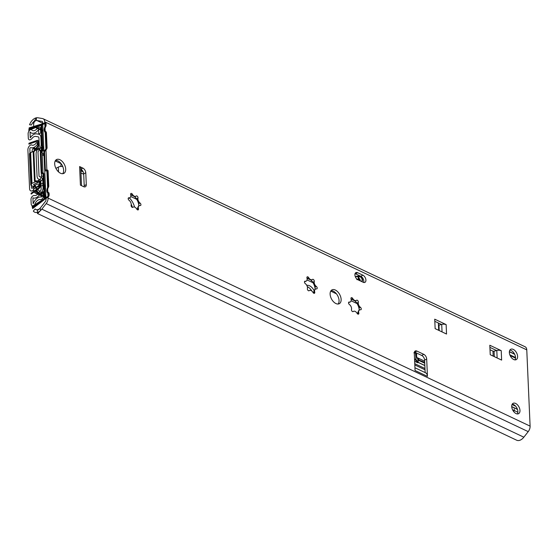 <?xml version="1.0" encoding="UTF-8"?>
<svg xmlns="http://www.w3.org/2000/svg" width="558" height="558" viewBox="0 0 558 558"><rect width="100%" height="100%" fill="white"/><g stroke="black" fill="none" stroke-linecap="round" stroke-linejoin="round"><path stroke-width="0.84" d="M357.406 313.742L357.441 313.638C358.529 310.701 359.108 309.655 359.164 310.492L359.199 310.025A9.04 5.392 62 0 0 359.199 310.025A9.04 5.392 62 0 0 355.718 301.752A9.04 5.392 62 0 0 354.435 300.483M359.199 310.025L359.059 308.016C358.94 305.805 358.243 304.152 356.974 303.071L355.174 301.006L351.073 299.081M350.159 301.997L348.548 302.645M360.517 309.774A3.655 2.183 62 0 0 359.485 309.892A3.655 2.183 62 0 0 358.794 312.919A1.465 0.872 -118 0 1 358.515 314.133A1.465 0.872 -118 0 1 357.099 313.331A3.655 2.183 62 0 0 353.57 311.329A3.655 2.183 62 0 0 353.291 311.531A1.465 0.872 -118 0 1 353.172 311.608A1.465 0.872 -118 0 1 351.945 311.085A1.465 0.872 -118 0 1 351.484 309.467A3.655 2.183 62 0 0 349.406 304.515A1.465 0.872 -118 0 1 348.576 303.196A1.465 0.872 -118 0 1 348.883 302.087A1.465 0.872 -118 0 1 349.294 302.038A3.655 2.183 62 0 0 350.326 301.92A3.655 2.183 62 0 0 351.024 298.893A1.465 0.872 -118 0 1 351.303 297.686A1.465 0.872 -118 0 1 352.719 298.488A3.655 2.183 62 0 0 356.248 300.483A3.655 2.183 62 0 0 356.527 300.288A1.465 0.872 -118 0 1 356.639 300.204A1.465 0.872 -118 0 1 357.866 300.734A1.465 0.872 -118 0 1 358.327 302.352A3.655 2.183 62 0 0 360.412 307.298A1.465 0.872 -118 0 1 361.235 308.623A1.465 0.872 -118 0 1 360.935 309.725A1.465 0.872 -118 0 1 360.517 309.774M313.331 292.894L313.366 292.79C314.461 289.853 315.04 288.807 315.096 289.644L315.13 289.177A9.04 5.392 62 0 0 315.13 289.177A9.04 5.392 62 0 0 311.65 280.904A9.04 5.392 62 0 0 310.36 279.635M315.13 289.177L314.991 287.168C314.872 284.95 314.175 283.304 312.905 282.222L311.106 280.158L306.998 278.233M306.084 281.148L304.48 281.79M316.449 288.925A3.655 2.183 62 0 0 315.416 289.044A3.655 2.183 62 0 0 314.719 292.071A1.465 0.872 -118 0 1 314.44 293.285A1.465 0.872 -118 0 1 313.024 292.483A3.655 2.183 62 0 0 309.495 290.481A3.655 2.183 62 0 0 309.216 290.676A1.465 0.872 -118 0 1 309.104 290.76A1.465 0.872 -118 0 1 307.876 290.23A1.465 0.872 -118 0 1 307.416 288.612A3.655 2.183 62 0 0 305.331 283.666A1.465 0.872 -118 0 1 304.508 282.348A1.465 0.872 -118 0 1 304.814 281.239A1.465 0.872 -118 0 1 305.226 281.19A3.655 2.183 62 0 0 306.258 281.072A3.655 2.183 62 0 0 306.956 278.044A1.465 0.872 -118 0 1 307.235 276.831A1.465 0.872 -118 0 1 308.644 277.633A3.655 2.183 62 0 0 312.18 279.635A3.655 2.183 62 0 0 312.459 279.439A1.465 0.872 -118 0 1 312.571 279.356A1.465 0.872 -118 0 1 313.798 279.886A1.465 0.872 -118 0 1 314.259 281.504A3.655 2.183 62 0 0 316.337 286.449A1.465 0.872 -118 0 1 317.167 287.768A1.465 0.872 -118 0 1 316.86 288.877A1.465 0.872 -118 0 1 316.449 288.925M137.052 209.501L137.087 209.396C138.182 206.46 138.754 205.407 138.816 206.251L138.844 205.783A9.04 5.392 62 0 0 138.844 205.783A9.04 5.392 62 0 0 135.364 197.511A9.04 5.392 62 0 0 134.08 196.235M138.844 205.783L138.705 203.775C138.586 201.557 137.896 199.904 136.626 198.822L134.82 196.758L130.718 194.833M129.805 197.755L128.194 198.397M140.163 205.525A3.655 2.183 62 0 0 139.13 205.644A3.655 2.183 62 0 0 138.44 208.671A1.465 0.872 -118 0 1 138.161 209.885A1.465 0.872 -118 0 1 136.745 209.083A3.655 2.183 62 0 0 133.216 207.081A3.655 2.183 62 0 0 132.937 207.283A1.465 0.872 -118 0 1 132.825 207.36A1.465 0.872 -118 0 1 131.597 206.837A1.465 0.872 -118 0 1 131.13 205.218A3.655 2.183 62 0 0 129.051 200.266A1.465 0.872 -118 0 1 128.221 198.948A1.465 0.872 -118 0 1 128.528 197.839A1.465 0.872 -118 0 1 128.94 197.797A3.655 2.183 62 0 0 129.979 197.678A3.655 2.183 62 0 0 130.67 194.651A1.465 0.872 -118 0 1 130.949 193.438A1.465 0.872 -118 0 1 132.365 194.24A3.655 2.183 62 0 0 135.894 196.242A3.655 2.183 62 0 0 136.173 196.039A1.465 0.872 -118 0 1 136.285 195.963A1.465 0.872 -118 0 1 137.512 196.486A1.465 0.872 -118 0 1 137.979 198.104A3.655 2.183 62 0 0 140.058 203.049A1.465 0.872 -118 0 1 140.881 204.374A1.465 0.872 -118 0 1 140.581 205.484A1.465 0.872 -118 0 1 140.163 205.525M60.48 173.231A7.819 4.659 -118 0 1 55.089 166.256A7.819 4.659 -118 0 1 56.511 159.574A7.819 4.659 -118 0 1 64.303 164.289A7.819 4.659 -118 0 1 63.863 173.378A7.819 4.659 -118 0 1 60.48 173.231M62.698 173.712A7.819 4.659 62 0 0 62.224 165.391A7.819 4.659 62 0 0 55.591 160.355M335.923 303.545A7.819 4.659 -118 0 1 330.524 296.563A7.819 4.659 -118 0 1 331.954 289.881A7.819 4.659 -118 0 1 339.738 294.596A7.819 4.659 -118 0 1 339.299 303.691A7.819 4.659 -118 0 1 335.923 303.545M338.141 304.019A7.819 4.659 62 0 0 337.66 295.705A7.819 4.659 62 0 0 331.034 290.662M80.805 169.227A3.913 2.33 -118 0 1 83.7 173.901L85.779 172.799A3.913 2.33 62 0 0 82.877 168.111L80.805 169.214M81.524 185.674L80.75 167.874A3.913 1.96 177.5 0 0 79.613 166.57L82.877 168.111M80.492 185.179A3.913 1.96 -2.5 0 0 80.422 185.151L83.686 186.693A3.913 2.33 62 0 0 85.381 186.77A3.913 2.33 62 0 0 86.295 184.621L84.216 185.723A3.913 2.33 -118 0 1 84.084 186.846M84.216 185.723L83.7 173.901M85.779 172.799L86.295 184.621M79.613 166.57L80.422 185.151M446.044 324.623L446.135 324.665A3.913 1.96 177.5 0 0 441.72 324.414L438.972 325.14A0.976 0.488 -2.5 0 1 438.567 325.195M445.786 333.684A3.913 1.96 -2.5 0 1 446.54 333.956L446.456 333.998M501.133 350.689L501.224 350.724A3.913 1.96 177.5 0 0 496.808 350.473L494.06 351.198A0.976 0.488 -2.5 0 1 492.958 351.135L490.008 349.74M500.875 359.743A3.913 1.96 -2.5 0 1 501.628 360.015L501.544 360.063M446.135 324.665L446.54 334.04L435.142 328.648L434.724 319.183L446.128 324.582M501.224 350.724L501.628 360.098L490.231 354.707L489.812 345.249L501.217 350.64M415.033 370.205A6.842 4.29 115.3 0 1 415.054 370.512L414.294 353.158A3.913 2.33 -118 0 1 415.208 351.01A3.913 2.33 -118 0 1 416.903 351.08L423.787 354.337A3.913 2.33 -118 0 1 426.689 359.024L427.435 376.364A6.842 4.29 -64.7 0 0 425.517 372.765L414.929 367.757M415.054 370.512L427.435 376.364M496.571 350.536L489.91 347.383M509.349 352.503A5.866 3.494 -118 0 1 510.73 349.28A5.866 3.494 -118 0 1 516.568 352.816A5.866 3.494 -118 0 1 516.241 359.638A5.866 3.494 -118 0 1 511.895 358.18A5.866 3.494 -118 0 1 509.349 352.503M515.041 359.889A5.866 3.494 62 0 0 514.49 353.925A5.866 3.494 62 0 0 509.852 350.138M511.714 406.559A5.866 3.494 -118 0 1 513.088 403.336A5.866 3.494 -118 0 1 518.926 406.873A5.866 3.494 -118 0 1 518.598 413.687A5.866 3.494 -118 0 1 514.253 412.236A5.866 3.494 -118 0 1 511.714 406.559M517.399 413.938A5.866 3.494 62 0 0 516.854 407.975A5.866 3.494 62 0 0 512.209 404.194L514.908 405.471M425.154 372.591L424.61 360.126A3.913 2.33 62 0 0 421.709 355.446L414.824 352.189A3.913 2.33 62 0 0 414.42 352.035M441.483 324.47L434.822 321.317M363.676 282.46A4.108 2.448 62 0 0 360.796 276.294L355.558 273.818A4.108 2.448 62 0 0 355.062 273.629M362.874 275.185A4.108 2.448 -118 0 1 365.706 278.847A4.108 2.448 -118 0 1 364.953 282.355A4.108 2.448 -118 0 1 363.181 282.278L357.95 279.802A4.108 2.448 -118 0 1 355.118 276.14A4.108 2.448 -118 0 1 355.865 272.632A4.108 2.448 -118 0 1 357.636 272.709L362.874 275.185L360.796 276.294M40.406 210.673L37.602 213.575L516.68 440.22A8.795 5.51 -64.7 0 0 523.85 437.193L528.217 431.627A5.866 3.676 -64.7 0 0 530.1 426.131L526.773 349.873A5.866 3.676 -64.7 0 0 525.12 346.783L43.099 118.742A5.866 3.676 115.3 0 1 44.752 121.832L48.079 198.09A5.866 3.676 115.3 0 1 46.188 203.586L41.829 209.152A8.795 5.51 115.3 0 1 40.406 210.673L40.288 207.988A5.866 3.676 -64.7 0 0 40.692 207.513L45.393 201.515A1.953 1.228 -64.7 0 0 46.021 199.687L42.652 122.453A1.953 1.228 -64.7 0 0 42.101 121.421A1.953 1.228 -64.7 0 0 41.892 121.358L36.891 120.528A5.866 3.676 -64.7 0 0 36.465 120.493C34.352 120.933 33.417 122.781 33.668 126.017L36.451 128.012L43.029 131.123M40.288 207.988C38.244 210.066 37.253 210.722 37.337 209.968L37.435 210.247M36.465 120.493L36.347 117.808L33.515 122.418L33.668 126.017L42.994 130.433M36.347 117.808A8.795 5.51 115.3 0 1 37.839 117.78L42.478 118.554A5.866 3.676 115.3 0 1 43.099 118.742M37.337 209.968L37.77 210.178M306.788 285.375A7.819 4.659 -118 0 1 314.154 290.753M311.817 291.025A7.819 4.659 62 0 0 307.325 286.679M60.913 166.465L60.892 165.984A5.866 3.676 115.3 0 1 61.164 163.724L55.368 160.983M55.96 168.453A1.953 1.228 115.3 0 1 56.4 168.125L58.339 167.093A3.718 1.862 177.5 0 1 62.81 166.654L62.803 166.647M129.393 197.978A11.732 6.989 -118 0 1 134.527 207.039M132.42 207.409A11.732 6.989 62 0 0 131.207 204.235M35.614 148.484L33.829 147.64L33.905 149.328A3.913 2.448 115.3 0 1 34.729 148.728L36.082 148.749L34.917 148.63M40.309 181.413L33.738 184.377L33.703 184.81L35.077 185.465A0.586 0.349 -118 0 1 35.51 186.17L35.593 188.067L36.814 188.011C36.961 186.386 39.032 184.768 43.036 183.157L42.701 185.584C40.413 185.863 38.802 187.181 37.867 189.539L36.57 190.962A3.913 2.448 115.3 0 1 35.733 191.248L39.939 194.888L35.81 192.935A3.913 2.448 115.3 0 1 34.826 192.803A3.913 2.448 115.3 0 1 33.731 190.745L33.571 187.202A0.586 0.349 62 0 0 33.138 186.498L31.757 185.842A3.32 1.667 -2.5 0 1 30.795 184.733A3.32 1.667 -2.5 0 1 31.987 183.38L38.551 180.408L40.309 181.413A3.913 2.644 -60.3 0 0 43.161 176.677L42.108 152.69A3.913 2.644 -60.3 0 0 41.048 150.653L39.297 149.649A3.913 2.644 119.7 0 1 40.357 151.692L42.108 152.69M35.733 191.248L35.81 192.935M36.207 188.597L35.593 188.067L35.782 188.527M32.036 152.006L32.029 151.895A3.913 2.448 115.3 0 1 33.829 147.64M39.946 148.846L38.976 148.895M43.859 150.207L41.794 151.434M43.803 148.84L41.564 149.453L41.034 147.493L38.286 149.404M40.595 150.395L41.564 149.453M43.712 146.803L41.034 147.493M43.733 147.347L41.508 148.177M37.798 149.467L36.082 148.749L39.59 148.84M45.623 190.648L43.252 191.799L40.964 194.505A1.953 1.228 115.3 0 1 40.929 194.526L40.776 194.602A3.913 2.448 115.3 0 1 39.939 194.888M36.758 190.857L40.929 194.526L44.333 196.137L45.833 195.405M45.421 185.96L43.036 183.157M45.575 189.42L42.701 185.584M45.484 187.453L43.092 184.433M43.866 150.248A7.819 4.896 115.3 0 1 41.815 151.469M43.161 176.677L41.404 175.679A3.913 2.644 119.7 0 1 38.551 180.408M41.404 175.679L40.357 151.692M31.987 183.38L30.648 152.634L37.212 149.67A3.913 2.644 119.7 0 1 39.297 149.649M30.648 152.634A3.32 1.667 177.5 0 0 29.455 153.994L30.795 184.733M44.333 196.137L45.561 195.279L41.892 193.556L37.867 189.539M414.81 364.953L425.029 369.794M44.019 153.855L43.266 154.622L44.131 156.414M414.754 363.663L424.973 368.503M512.669 409.99L514.246 410.737L514.176 408.993M513.632 411.518L514.246 410.737M414.545 359.003L416.156 359.791L418.172 362.275L418.054 359.575L418.486 358.934L417.593 357.838L416.91 357.845L416.38 353.995M417.593 357.838L424.652 361.179M424.708 362.393L418.66 359.917L416.91 357.845M418.974 359.68L418.486 358.934M418.095 360.008L418.709 359.903M514.239 410.521L517.887 412.25M415.738 353.144L416.763 354.463M359.847 280.702A2.441 1.458 -118 0 1 358.689 278.24A2.441 1.458 -118 0 1 359.261 276.894A2.441 1.458 -118 0 1 361.696 278.365A2.441 1.458 -118 0 1 361.556 281.211A2.441 1.458 -118 0 1 361.145 281.316M356.82 279.593L358.773 279.684A2.929 1.751 62 0 0 359.185 280.388M361.807 281.63A2.929 1.751 62 0 0 362.316 281.037A2.929 1.751 62 0 0 361.954 278.233A2.929 1.751 62 0 0 359.826 276.363A2.929 1.751 62 0 0 358.648 276.81L358.473 279.377L357.057 279.216M355.237 276.517L358.362 276.845M357.964 279.809L358.773 279.684M418.102 360.077L418.66 359.917M414.287 353.04A2.051 1.221 -118 0 1 415.229 353.047L415.877 353.374L415.815 360.217L417.823 362.7L418.123 362.463M414.643 361.193L417.537 362.56M41.892 121.358L36.891 120.528A5.866 3.676 115.3 0 0 31.457 124.971L29.567 124.755A8.795 5.51 115.3 0 1 37.839 117.78L42.478 118.554A5.866 3.676 115.3 0 1 44.752 121.832L48.079 198.09A5.866 3.676 115.3 0 1 46.188 203.586L41.829 209.152A8.795 5.51 115.3 0 1 33.334 211.105L35.126 208.922A5.866 3.676 115.3 0 0 40.692 207.513L45.393 201.515A1.953 1.228 115.3 0 0 46.021 199.687L42.652 122.453A1.953 1.228 115.3 0 0 41.892 121.358L42.282 121.539M46.426 132.706L47.074 147.563A1.953 1.228 115.3 0 1 46.342 149.523L44.947 151.092A0.976 0.614 115.3 0 0 44.577 152.069L45.337 169.402A0.976 0.614 115.3 0 0 45.77 169.953L47.235 170.002A1.953 1.228 115.3 0 1 48.107 171.111L48.755 185.96A1.953 1.228 115.3 0 1 48.344 187.467A3.913 2.448 115.3 0 0 48.567 192.503A1.953 1.228 115.3 0 1 49.083 193.514L49.139 194.861A1.953 1.228 115.3 0 1 47.946 197.218L32.245 207.255L32.148 206.446L47.855 196.409A0.976 0.614 115.3 0 0 48.448 195.23L48.393 193.884A0.976 0.614 115.3 0 0 48.134 193.382A4.889 3.062 115.3 0 1 47.855 187.083A0.976 0.614 115.3 0 0 48.058 186.33L47.409 171.473A0.976 0.614 115.3 0 0 46.977 170.922L45.512 170.881A1.953 1.228 115.3 0 1 44.647 169.772L43.887 152.439A1.953 1.228 115.3 0 1 44.626 150.479L46.014 148.909A0.976 0.614 115.3 0 0 46.384 147.933L45.735 133.076A0.976 0.614 115.3 0 0 45.477 132.567A4.889 3.062 115.3 0 1 45.205 126.275A0.976 0.614 115.3 0 0 45.407 125.522L45.344 124.176A0.976 0.614 115.3 0 0 44.675 123.674L28.828 130.433L28.856 129.554L44.696 122.802A1.953 1.228 115.3 0 1 46.042 123.806L46.098 125.152A1.953 1.228 115.3 0 1 45.693 126.659A3.913 2.448 115.3 0 0 45.909 131.695A1.953 1.228 115.3 0 1 46.426 132.706M38.014 152.641L39.018 175.693A1.953 1.228 115.3 0 0 39.778 176.788L40.134 176.844A6.842 4.29 115.3 0 1 42.778 180.673L43.078 187.404A5.378 3.369 115.3 0 1 41.348 192.44L39.227 195.14A7.819 4.896 115.3 0 1 32.901 197.846L33.159 203.761A8.6 5.392 115.3 0 1 41.508 197.058L41.32 192.677L43.259 191.645L43.454 196.109A2.441 1.535 115.3 0 1 41.815 199.136L41.32 199.401A2.441 1.535 115.3 0 1 40.413 199.576A5.866 3.676 115.3 0 0 34.715 204.549A0.976 0.614 115.3 0 1 34.122 205.309L33.731 205.518A3.418 2.141 115.3 0 1 31.178 203.851L30.99 199.548A2.929 1.834 115.3 0 1 32.957 195.907L33.334 195.705A2.929 1.834 115.3 0 1 34.456 195.502A5.085 3.188 115.3 0 0 38.174 193.605L40.518 190.606A1.953 1.228 115.3 0 0 41.153 188.778L40.797 180.632A1.953 1.228 115.3 0 0 40.036 179.536L39.325 179.418A5.866 3.676 115.3 0 1 37.051 176.14L36.096 154.259A5.866 3.676 115.3 0 1 37.986 148.763L38.655 147.912A1.953 1.228 115.3 0 0 39.283 146.077L38.927 137.931A1.953 1.228 115.3 0 0 38.174 136.836L35.677 136.424A5.085 3.188 115.3 0 0 31.966 138.482A2.929 1.834 115.3 0 1 30.878 139.451L30.502 139.653A2.929 1.834 115.3 0 1 28.312 138.231L28.123 133.92A3.418 2.141 115.3 0 1 30.418 129.672L30.816 129.463A0.976 0.614 115.3 0 1 31.436 129.582A5.866 3.676 115.3 0 0 37.309 128.389A2.441 1.535 115.3 0 1 38.188 127.615L38.683 127.35A2.441 1.535 115.3 0 1 40.504 128.542L40.699 132.999L38.76 134.032L38.572 129.651A8.6 5.392 115.3 0 1 30.02 131.946L30.278 137.861A7.819 4.896 115.3 0 1 36.556 133.857L38.802 134.234A5.378 3.369 115.3 0 1 40.887 137.24L41.18 143.971A6.842 4.29 115.3 0 1 38.976 150.381L38.642 150.813A1.953 1.228 115.3 0 0 38.014 152.641M38.376 141.446L38.53 144.989A1.953 1.228 115.3 0 1 37.895 146.824L34.205 151.518A0.976 0.614 115.3 0 0 33.892 152.439L35.105 180.171A0.976 0.614 115.3 0 0 35.482 180.722L39.409 181.364A1.953 1.228 115.3 0 1 40.162 182.459L40.322 186.002A1.953 1.228 115.3 0 1 39.213 188.297L31.171 194.086L31.039 193.305L39.074 187.516A0.976 0.614 115.3 0 0 39.625 186.372L39.472 182.822A0.976 0.614 115.3 0 0 39.095 182.278L35.168 181.636A1.953 1.228 115.3 0 1 34.408 180.541L33.201 152.808A1.953 1.228 115.3 0 1 33.829 150.967L37.519 146.28A0.976 0.614 115.3 0 0 37.839 145.359L37.679 141.816A0.976 0.614 115.3 0 0 37.058 141.293L28.89 144.131L28.953 143.246L37.121 140.407A1.953 1.228 115.3 0 1 38.376 141.446M27.9 149.942L29.595 188.792A3.913 2.448 115.3 0 0 32.517 190.696L32.664 190.613A1.953 1.228 115.3 0 0 33.606 189.636A5.085 3.188 115.3 0 1 38.39 186.874L39.116 185.954L39.039 184.217A7.819 4.896 115.3 0 0 32.671 187.844A0.976 0.614 115.3 0 1 31.952 188.311A0.976 0.614 115.3 0 1 31.534 187.76L29.839 148.909A0.976 0.614 115.3 0 1 30.188 147.947A0.976 0.614 115.3 0 1 30.92 147.64A7.819 4.896 115.3 0 0 37.302 144.487L37.226 142.75L36.458 142.618A5.085 3.188 115.3 0 1 31.653 144.968A1.953 1.228 115.3 0 0 30.676 145.003L30.523 145.087A3.913 2.448 115.3 0 0 27.9 149.942M42.82 149.105A1.953 1.228 115.3 0 1 42.192 150.932L41.32 152.055A0.976 0.614 115.3 0 0 41.006 152.969L41.85 172.269A0.976 0.614 115.3 0 0 42.227 172.813L43.154 172.973A1.953 1.228 115.3 0 1 43.908 174.061L44.947 197.762A1.953 1.228 115.3 0 1 43.88 200.029L32.657 208.594L32.497 207.827L43.719 199.262A0.976 0.614 115.3 0 0 44.249 198.132L43.217 174.431A0.976 0.614 115.3 0 0 42.84 173.887L41.906 173.726A1.953 1.228 115.3 0 1 41.153 172.638L40.309 153.338A1.953 1.228 115.3 0 1 40.936 151.511L41.815 150.388A0.976 0.614 115.3 0 0 42.129 149.474L41.09 125.78A0.976 0.614 115.3 0 0 40.49 125.25L29.044 128.752L29.135 127.852L40.581 124.35A1.953 1.228 115.3 0 1 41.787 125.411L42.82 149.105M357.441 313.638L358.794 312.919M348.611 302.408L349.294 302.038M351.366 299.207L352.719 298.488M356.974 303.071L358.327 302.352M359.059 308.016L360.412 307.298M313.366 292.79L314.719 292.071M304.542 281.56L305.226 281.19M307.298 278.358L308.644 277.633M312.905 282.222L314.259 281.504M314.991 287.168L316.337 286.449M137.087 209.396L138.44 208.671M128.256 198.16L128.94 197.797M131.011 194.958L132.365 194.24M136.626 198.822L137.979 198.104M138.705 203.775L140.058 203.049M438.972 325.14L439.209 330.573M441.72 324.414L442.048 331.912M492.958 351.135L493.174 356.102M494.06 351.198L494.297 356.632M496.808 350.473L497.136 357.978M414.824 352.189L416.903 351.08M421.709 355.446L423.787 354.337M424.61 360.126L426.689 359.024M355.558 273.818L357.636 272.709M44.752 121.832L526.773 349.873M36.891 120.528L42.687 123.269M41.829 209.152L523.85 437.193M46.188 203.586L528.217 431.627M48.079 198.09L530.1 426.131M58.339 167.093L58.548 171.913M80.875 170.79L83.191 171.885M80.966 172.966L83.714 174.263M130.767 196.521L136.717 199.339M307.046 279.921L312.996 282.732M330.727 291.123L336.446 293.829M351.121 300.769L357.071 303.587M80.847 170.19L82.772 171.097M33.682 184.405L33.703 184.81M42.199 154.754L43.663 155.445M33.571 187.202L35.51 186.17M45.902 197.03L40.776 194.602L36.57 190.962M42.122 152.941L44.019 153.841M44.375 196.116L45.895 196.834M35.077 185.465L33.138 186.498M509.363 351.763L514.671 354.274M438.365 322.998L438.686 330.322M515.536 357.518L509.831 354.818M418.737 359.973L424.729 362.805M418.402 360.217L424.743 363.223M512.042 404.522L515.662 406.231M510.138 355.579L515.529 358.131M514.19 359.722L513.214 359.261M355.99 276.587A4.304 2.567 -118 0 1 357.448 276.21M414.301 352.705A2.441 1.458 -118 0 1 414.936 352.851L415.229 353.047M358.752 278.721A2.051 1.221 -118 0 1 359.757 280.611M358.689 277.989A2.441 1.458 -118 0 1 360.335 280.932M358.18 276.796L358.292 279.335M359.826 276.363L358.508 276.119A3.857 2.302 62 0 0 356.974 276.684M356.834 276.67A3.913 2.33 -118 0 1 357.301 276.28L356.771 276.559A3.913 2.33 62 0 0 356.625 276.649M358.508 276.119L357.301 276.28A3.913 2.33 -118 0 1 357.824 276.119M414.65 361.298L417.642 362.714A0.391 0.391 0 0 0 418.2 362.344L424.84 365.497M511.714 406.594L517.433 409.3M415.501 353.116L416.073 359.729L415.815 360.217L414.573 359.631M359.038 310.129L359.485 309.892M352.921 311.671L353.57 311.329M349.887 302.157L350.326 301.92M355.251 301.013L356.248 300.483M314.97 289.281L315.416 289.044M308.853 290.823L309.495 290.481M305.812 281.309L306.258 281.072M311.183 280.165L312.18 279.635M138.691 205.881L139.13 205.644M132.567 207.423L133.216 207.081M129.533 197.909L129.979 197.678M134.903 196.772L135.894 196.242M37.337 210.017L37.484 213.435M39.597 148.742L35.538 148.477M34.826 192.803L45.951 198.069M55.137 161.109L56.47 160.397M514.567 354.072L509.377 351.617M438.797 330.371L438.476 323.047M413.883 352.809L415.682 353.102A0.391 0.391 0 0 1 415.822 353.214L416.659 354.246M362.316 281.037L362.016 281.727M418.2 362.344L418.082 359.582L417.635 359.764M418.186 362.449L424.847 365.602M511.721 406.698L517.475 409.419"/></g></svg>
